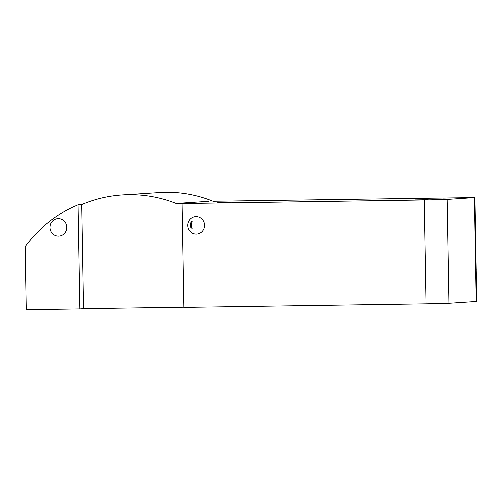 <?xml version="1.0" encoding="UTF-8"?>
<svg xmlns="http://www.w3.org/2000/svg" width="502" height="502" viewBox="0 0 502 502"><rect width="100%" height="100%" fill="white"/><g stroke="black" fill="none" stroke-linecap="round" stroke-linejoin="round"><path stroke-width="0.75" d="M213.319 201.239L474.999 197.568L447.138 199.407L424.341 199.965L181.981 203.523L183.795 307.4L426.154 303.848L448.951 303.29L476.9 301.438L476.254 269.637M476.285 301.507L475.733 270.032L476.348 269.8M474.472 197.631L475.733 270.032L476.26 269.831L474.999 197.568M187.723 225.48A8.659 8.415 -93.7 0 0 196.702 233.995A8.659 8.415 -93.7 0 0 204.534 224.808A8.659 8.415 -93.7 0 0 195.573 216.72A8.659 8.415 -93.7 0 0 187.723 225.48M208.7 201.308L176.189 203.423L191.795 203.197L181.981 203.523M443.172 198.07L456.205 197.863L443.172 198.07M245.183 200.976L258.216 200.769L245.183 200.976M415.098 199.896L428.131 199.689L415.098 199.896M217.109 202.802L230.142 202.595L217.109 202.802M50.018 227.5A8.659 8.415 -93.7 0 0 58.998 236.022A8.659 8.415 -93.7 0 0 66.829 226.829A8.659 8.415 -93.7 0 0 57.868 218.74A8.659 8.415 -93.7 0 0 50.018 227.5M191.162 228.906L190.283 225.316L191.036 221.696L192.122 221.62A8.659 8.415 -93.7 0 0 192.247 228.837L191.162 228.906M212.591 201.057C201.509 196.633 190.057 193.872 178.254 192.768L162.341 192.366L122.199 194.927A131.587 127.897 86.3 0 1 176.189 203.423M77.935 204.803A131.587 127.897 86.3 0 0 25.1 246.626L26.198 309.715L79.755 308.931L77.935 204.803L81.631 204.565A131.587 127.897 86.3 0 1 122.199 194.927M79.755 308.931L83.445 308.692L81.631 204.565M83.445 308.692L183.795 307.218M426.154 303.848L424.341 199.965M448.951 303.29L447.138 199.407"/></g></svg>

